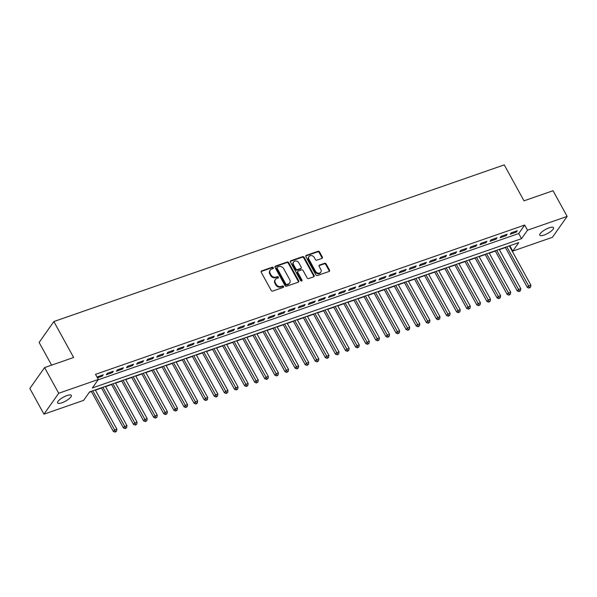 <?xml version="1.0" encoding="UTF-8"?>
<svg xmlns="http://www.w3.org/2000/svg" width="597" height="597" viewBox="0 0 597 597"><rect width="100%" height="100%" fill="white"/><g stroke="black" fill="none" stroke-linecap="round" stroke-linejoin="round"><path stroke-width="0.9" d="M273.269 267.702A0.843 0.694 35.2 0 0 272.187 267.24L261.658 270.904A1.201 0.993 35.2 0 0 261.217 272.254L271.195 290.396A1.201 0.993 35.2 0 0 272.739 291.06L283.269 287.396A0.843 0.694 35.2 0 0 282.493 285.985L281.127 286.463A3.843 3.172 35.2 0 1 276.187 284.336L275.351 282.829A3.843 3.172 35.2 0 1 275.389 279.508A3.843 3.172 35.2 0 1 276.754 278.5L278.112 278.023A0.843 0.694 35.2 0 0 277.344 276.612L275.978 277.083A3.843 3.172 35.2 0 1 271.031 274.963L270.202 273.448A3.843 3.172 35.2 0 1 270.232 270.135A3.843 3.172 35.2 0 1 271.598 269.12L272.963 268.65A0.843 0.694 35.2 0 0 273.269 267.702M272.971 268.643A0.843 0.694 35.2 0 0 271.792 267.799L261.255 271.463A1.201 0.993 35.2 0 0 261.09 271.545M283.276 287.396A0.843 0.694 35.2 0 0 282.097 286.553L280.732 287.023L281.127 286.463M278.127 278.023A0.843 0.694 35.2 0 0 276.941 277.18L275.575 277.65L275.978 277.083M544.106 235.039A7.828 2.254 -28.8 0 1 539.792 235.196A7.828 2.254 -28.8 0 1 542.307 231.576A7.828 2.254 -28.8 0 1 549.203 227.8A7.828 2.254 -28.8 0 1 553.516 227.644A7.828 2.254 -28.8 0 1 551.001 231.263A7.828 2.254 -28.8 0 1 544.106 235.039M61.909 402.766A7.828 2.254 -28.8 0 1 57.603 402.923A7.828 2.254 -28.8 0 1 60.118 399.303A7.828 2.254 -28.8 0 1 67.013 395.535A7.828 2.254 -28.8 0 1 71.327 395.378A7.828 2.254 -28.8 0 1 68.812 398.99A7.828 2.254 -28.8 0 1 61.909 402.766M321.91 258.404A1.201 0.993 35.2 0 0 322.35 257.053L319.552 251.964A1.201 0.993 35.2 0 0 318.007 251.3L306.306 255.367A1.201 0.993 35.2 0 0 305.873 256.717L315.85 274.866A1.201 0.993 35.2 0 0 317.395 275.53L329.089 271.463A1.201 0.993 35.2 0 0 329.522 270.105L326.149 263.956A1.201 0.993 35.2 0 0 324.596 263.292L319.596 265.038A1.201 0.993 35.2 0 0 319.156 266.389L320.835 269.441A3.216 2.649 35.2 0 1 320.805 272.21A3.216 2.649 35.2 0 1 318.156 273.157A3.216 2.649 35.2 0 1 315.529 271.284L308.962 259.337A3.216 2.649 35.2 0 1 308.992 256.561A3.216 2.649 35.2 0 1 311.641 255.613A3.216 2.649 35.2 0 1 314.268 257.494L315.358 259.486A1.201 0.993 35.2 0 0 316.91 260.15L321.91 258.404M43.962 414.169L29.85 388.49L44.588 367.588L73.625 357.491L53.864 321.544L504.241 164.884L524.002 200.823L553.038 190.727L567.15 216.405L552.412 237.307L512.778 251.091L518.748 242.621L89.572 391.908L83.602 400.378L43.962 414.169L58.707 393.266L98.341 379.476L92.363 387.953L521.539 238.666L527.517 230.188L567.15 216.405M44.588 367.588L58.707 393.266M98.08 379.849L518.718 233.531L524.688 225.054L95.52 374.341L98.341 379.476M524.688 225.054L527.517 230.188M288.724 262.687A1.201 0.993 35.2 0 0 287.179 262.023L275.486 266.09A1.201 0.993 35.2 0 0 275.045 267.441L285.023 285.59A1.201 0.993 35.2 0 0 286.567 286.254L298.261 282.18A1.201 0.993 35.2 0 0 298.701 280.829L288.724 262.687L288.329 263.255A1.201 0.993 35.2 0 0 286.776 262.59L275.083 266.658A1.201 0.993 35.2 0 0 274.918 266.732M290.896 260.732L302.589 256.658A1.201 0.993 35.2 0 1 304.134 257.322L314.112 275.471A1.201 0.993 35.2 0 1 313.671 276.821L308.671 278.56A1.201 0.993 35.2 0 1 307.127 277.896L303.082 270.538A1.201 0.993 35.2 0 0 301.53 269.881L298.209 271.031A1.201 0.993 35.2 0 0 297.776 272.389L301.985 280.045A0.843 0.694 35.2 0 1 300.597 280.53L290.455 262.083A1.201 0.993 35.2 0 1 290.896 260.732L290.5 261.292L302.194 257.225L302.589 256.658M97.438 377.834L102.236 376.162L103.229 374.752L97.02 377.073M113.333 371.237L107.273 373.341L106.273 374.759L112.333 372.647L113.333 371.237M123.43 367.722L117.37 369.834L116.37 371.244L122.43 369.133L123.43 367.722M133.527 364.207L127.467 366.319L126.474 367.73L132.534 365.625L133.527 364.207M143.623 360.7L137.564 362.804L136.571 364.215L142.631 362.11L143.623 360.7M153.72 357.185L147.66 359.29L146.668 360.707L152.728 358.596L153.72 357.185M163.824 353.67L157.765 355.782L156.765 357.193L162.824 355.088L163.824 353.67M173.921 350.163L167.861 352.267L166.861 353.678L172.921 351.573L173.921 350.163M184.018 346.648L177.958 348.752L176.966 350.17L183.025 348.058L184.018 346.648M194.115 343.133L188.055 345.245L187.062 346.656L193.122 344.544L194.115 343.133M204.211 339.626L198.152 341.73L197.159 343.141L203.219 341.036L204.211 339.626M214.316 336.111L208.256 338.215L207.256 339.626L213.316 337.521L214.316 336.111M224.412 332.596L218.353 334.708L217.353 336.118L223.412 334.007L224.412 332.596M234.509 329.081L228.45 331.193L227.457 332.604L233.509 330.499L234.509 329.081M244.606 325.574L238.546 327.678L237.554 329.089L243.613 326.984L244.606 325.574M254.703 322.059L248.643 324.164L247.651 325.581L253.71 323.47L254.703 322.059M264.807 318.544L258.747 320.656L257.747 322.067L263.807 319.962L264.807 318.544M274.904 315.037L268.844 317.141L267.844 318.552L273.904 316.447L274.904 315.037M285 311.522L278.941 313.626L277.948 315.044L284 312.932L285 311.522M295.097 308.007L289.038 310.119L288.045 311.53L294.105 309.418L295.097 308.007M305.194 304.492L299.134 306.604L298.142 308.015L304.201 305.91L305.194 304.492M315.298 300.985L309.239 303.089L308.239 304.5L314.298 302.395L315.298 300.985M325.395 297.47L319.335 299.575L318.335 300.992L324.395 298.881L325.395 297.47M335.492 293.955L329.432 296.067L328.44 297.478L334.492 295.373L335.492 293.955M345.588 290.448L339.529 292.552L338.536 293.963L344.596 291.858L345.588 290.448M355.685 286.933L349.626 289.038L348.633 290.455L354.693 288.344L355.685 286.933M365.789 283.418L359.73 285.53L358.73 286.941L364.789 284.829L365.789 283.418M375.886 279.911L369.827 282.015L368.827 283.426L374.886 281.321L375.886 279.911M385.983 276.396L379.923 278.5L378.931 279.918L384.983 277.806L385.983 276.396M396.08 272.881L390.02 274.993L389.028 276.404L395.087 274.292L396.08 272.881M406.176 269.366L400.117 271.478L399.124 272.889L405.184 270.784L406.176 269.366M416.273 265.859L410.221 267.963L409.221 269.374L415.281 267.269L416.273 265.859M426.377 262.344L420.318 264.449L419.318 265.866L425.377 263.755L426.377 262.344M436.474 258.829L430.415 260.941L429.422 262.352L435.474 260.247L436.474 258.829M446.571 255.322L440.511 257.426L439.519 258.837L445.578 256.732L446.571 255.322M456.668 251.807L450.608 253.912L449.616 255.329L455.675 253.218L456.668 251.807M466.764 248.292L460.712 250.404L459.712 251.815L465.772 249.703L466.764 248.292M476.869 244.777L470.809 246.889L469.809 248.3L475.869 246.195L476.869 244.777M486.965 241.27L480.906 243.375L479.906 244.785L485.965 242.68L486.965 241.27M497.062 237.755L491.003 239.86L490.01 241.278L496.07 239.166L497.062 237.755M507.159 234.24L501.099 236.352L500.107 237.763L506.166 235.658L507.159 234.24M510.204 234.248L516.263 232.143L517.256 230.733L511.204 232.837L510.204 234.248M89.311 392.274L91.401 391.55M95.416 390.154L101.505 388.035M105.512 386.64L111.602 384.52M115.609 383.125L121.698 381.013M125.713 379.617L131.795 377.498M135.81 376.103L141.892 373.983M145.907 372.588L151.996 370.476M156.004 369.073L162.093 366.961M166.1 365.565L172.19 363.446M176.205 362.051L182.286 359.931M186.301 358.536L192.383 356.424M196.398 355.028L202.48 352.909M206.495 351.514L212.584 349.394M216.592 347.999L222.681 345.887M226.696 344.491L232.778 342.372M236.793 340.977L242.875 338.857M246.889 337.462L252.971 335.342M256.986 333.947L263.076 331.835M267.083 330.44L273.172 328.32M277.187 326.925L283.269 324.805M287.284 323.41L293.366 321.298M297.381 319.902L303.463 317.783M307.477 316.388L313.567 314.268M317.574 312.873L323.664 310.761M327.678 309.365L333.76 307.246M337.775 305.851L343.857 303.731M347.872 302.336L353.954 300.216M357.969 298.821L364.058 296.709M368.065 295.314L374.155 293.194M378.17 291.799L384.252 289.679M388.266 288.284L394.348 286.172M398.363 284.776L404.445 282.657M408.46 281.262L414.549 279.142M418.557 277.747L424.646 275.627M428.661 274.232L434.743 272.12M438.758 270.725L444.84 268.605M448.854 267.21L454.936 265.09M458.951 263.695L465.041 261.583M469.048 260.188L475.137 258.068M479.145 256.673L485.234 254.553M489.249 253.158L495.331 251.046M499.346 249.65L505.428 247.531M509.442 246.136L510.211 245.591M53.864 321.544L39.126 342.454L51.603 365.148M509.95 245.957L512.778 251.091M518.718 233.531L521.539 238.666M102.236 376.162L101.744 375.267M112.333 372.647L111.84 371.752M122.43 369.133L121.937 368.237M132.534 365.625L132.041 364.73M142.631 362.11L142.138 361.215M152.728 358.596L152.235 357.7M162.824 355.088L162.332 354.193M172.921 351.573L172.429 350.678M183.025 348.058L182.533 347.163M193.122 344.544L192.63 343.656M203.219 341.036L202.726 340.141M213.316 337.521L212.823 336.626M223.412 334.007L222.92 333.111M233.509 330.499L233.024 329.604M243.613 326.984L243.121 326.089M253.71 323.47L253.218 322.574M263.807 319.962L263.314 319.067M273.904 316.447L273.411 315.552M284 312.932L283.515 312.037M294.105 309.418L293.612 308.53M304.201 305.91L303.709 305.015M314.298 302.395L313.806 301.5M324.395 298.881L323.902 297.985M334.492 295.373L334.007 294.478M344.596 291.858L344.103 290.963M354.693 288.344L354.2 287.448M364.789 284.829L364.297 283.941M374.886 281.321L374.394 280.426M384.983 277.806L384.498 276.911M395.087 274.292L394.595 273.396M405.184 270.784L404.691 269.889M415.281 267.269L414.788 266.374M425.377 263.755L424.885 262.859M435.474 260.247L434.989 259.352M445.578 256.732L445.086 255.837M455.675 253.218L455.183 252.322M465.772 249.703L465.279 248.815M475.869 246.195L475.376 245.3M485.965 242.68L485.473 241.785M496.07 239.166L495.577 238.27M506.166 235.658L505.674 234.763M516.263 232.143L515.771 231.248M270.232 270.135L269.837 270.702A3.843 3.172 35.2 0 0 269.799 274.016L270.202 273.448M275.575 277.65A3.843 3.172 35.2 0 1 270.635 275.53L269.799 274.016M275.389 279.508L274.986 280.075A3.843 3.172 35.2 0 0 274.956 283.388L275.351 282.829M280.732 287.023A3.843 3.172 35.2 0 1 275.784 284.903L274.956 283.388M298.425 282.105A1.201 0.993 35.2 0 0 298.299 281.396L288.329 263.255M277.351 267.12A0.843 0.694 35.2 0 0 277.045 268.068L285.799 284A0.843 0.694 35.2 0 0 286.881 284.463L288.314 283.963A3.843 3.172 35.2 0 0 289.687 282.948A3.843 3.172 35.2 0 0 289.717 279.635L283.732 268.747A3.843 3.172 35.2 0 0 278.784 266.62L277.351 267.12M277.053 267.344L276.65 267.911A0.843 0.694 35.2 0 0 276.642 268.635L277.045 268.068M289.687 282.948L289.284 283.515A3.843 3.172 35.2 0 1 287.918 284.523L286.478 285.023A0.843 0.694 35.2 0 1 285.403 284.56L276.642 268.635M313.843 276.747A1.201 0.993 35.2 0 0 313.716 276.03L303.739 257.889A1.201 0.993 35.2 0 0 302.194 257.225M297.784 271.351L297.388 271.911A1.201 0.993 35.2 0 0 297.381 272.948L301.589 280.612L301.985 280.045M301.686 280.993A0.843 0.694 35.2 0 0 301.589 280.612M298.881 262.904A3.216 2.649 35.2 0 0 296.254 261.031A3.216 2.649 35.2 0 0 293.605 261.979A3.216 2.649 35.2 0 0 293.575 264.747L295.888 268.956A1.201 0.993 35.2 0 0 297.44 269.62L300.754 268.463A1.201 0.993 35.2 0 0 301.194 267.113L298.881 262.904M293.605 261.979L293.202 262.538A3.216 2.649 35.2 0 0 293.179 265.314L293.575 264.747M301.187 268.15L300.784 268.717A1.201 0.993 35.2 0 1 300.358 269.031L297.037 270.187A1.201 0.993 35.2 0 1 295.493 269.523L293.179 265.314M308.992 256.561L308.589 257.128A3.216 2.649 35.2 0 0 308.567 259.904L308.962 259.337M320.805 272.21L320.41 272.777A3.216 2.649 35.2 0 1 317.761 273.724A3.216 2.649 35.2 0 1 315.134 271.851L308.567 259.904M329.253 271.381A1.201 0.993 35.2 0 0 329.126 270.672L325.746 264.523A1.201 0.993 35.2 0 0 324.201 263.859L319.194 265.598A1.201 0.993 35.2 0 0 319.029 265.68M322.082 258.329A1.201 0.993 35.2 0 0 321.947 257.62L319.149 252.531A1.201 0.993 35.2 0 0 317.604 251.867L305.91 255.934A1.201 0.993 35.2 0 0 305.746 256.009M91.274 391.311L113.348 431.467L114.348 430.056L116.87 429.176L95.289 389.916M92.759 390.796L115.534 431.549L115.139 432.116L116.549 431.198L115.534 431.549M116.87 429.176L116.549 431.198M115.139 432.116L113.348 431.467M101.371 387.804L123.445 427.959L124.445 426.542L126.967 425.668L105.385 386.408M102.863 387.281L125.639 428.042L125.236 428.601L126.646 427.691L125.639 428.042M126.967 425.668L126.646 427.691M125.236 428.601L123.445 427.959M111.467 384.289L133.549 424.445L134.541 423.034L137.064 422.154L115.482 382.893M112.96 383.774L135.735 424.527L135.332 425.094L136.743 424.176L135.735 424.527M137.064 422.154L136.743 424.176M135.332 425.094L133.549 424.445M121.572 380.774L143.646 420.93L144.638 419.519L147.168 418.639L125.579 379.379M123.057 380.259L145.832 421.012L145.437 421.579L146.84 420.661L145.832 421.012M147.168 418.639L146.84 420.661M145.437 421.579L143.646 420.93M131.668 377.267L153.742 417.415L154.735 416.005L157.265 415.124L135.683 375.864M133.153 376.744L155.929 417.504L155.533 418.064L156.944 417.146L155.929 417.504M157.265 415.124L156.944 417.146M155.533 418.064L153.742 417.415M141.765 373.752L163.839 413.908L164.839 412.49L167.361 411.617L145.78 372.356M143.25 373.229L166.026 413.99L165.63 414.557L167.041 413.639L166.026 413.99M167.361 411.617L167.041 413.639M165.63 414.557L163.839 413.908M151.862 370.237L173.936 410.393L174.936 408.982L177.458 408.102L155.877 368.842M153.354 369.722L176.13 410.475L175.727 411.042L177.137 410.124L176.13 410.475M177.458 408.102L177.137 410.124M175.727 411.042L173.936 410.393M161.959 366.722L184.04 406.878L185.033 405.467L187.555 404.587L165.973 365.327M163.451 366.207L186.227 406.96L185.824 407.527L187.234 406.609L186.227 406.96M187.555 404.587L187.234 406.609M185.824 407.527L184.04 406.878M172.063 363.215L194.137 403.371L195.129 401.953L197.659 401.08L176.07 361.819M173.548 362.692L196.323 403.453L195.928 404.012L197.331 403.102L196.323 403.453M197.659 401.08L197.331 403.102M195.928 404.012L194.137 403.371M182.16 359.7L204.234 399.856L205.226 398.445L207.756 397.565L186.174 358.304M183.645 359.185L206.42 399.938L206.025 400.505L207.435 399.587L206.42 399.938M207.756 397.565L207.435 399.587M206.025 400.505L204.234 399.856M192.256 356.185L214.33 396.341L215.33 394.93L217.853 394.05L196.271 354.79M193.741 355.67L216.517 396.423L216.121 396.99L217.532 396.072L216.517 396.423M217.853 394.05L217.532 396.072M216.121 396.99L214.33 396.341M202.353 352.678L224.427 392.826L225.427 391.416L227.95 390.542L206.368 351.282M203.846 352.155L226.621 392.916L226.218 393.475L227.629 392.565L226.621 392.916M227.95 390.542L227.629 392.565M226.218 393.475L224.427 392.826M212.45 349.163L234.531 389.319L235.524 387.901L238.046 387.028L216.465 347.767M213.942 348.648L236.718 389.401L236.315 389.968L237.725 389.05L236.718 389.401M238.046 387.028L237.725 389.05M236.315 389.968L234.531 389.319M222.554 345.648L244.628 385.804L245.621 384.393L248.151 383.513L226.561 344.253M224.039 345.133L246.815 385.886L246.419 386.453L247.822 385.535L246.815 385.886M248.151 383.513L247.822 385.535M246.419 386.453L244.628 385.804M232.651 342.133L254.725 382.289L255.717 380.879L258.247 379.998L236.666 340.738M234.136 341.618L256.911 382.371L256.516 382.938L257.926 382.02L256.911 382.371M258.247 379.998L257.926 382.02M256.516 382.938L254.725 382.289M242.748 338.626L264.822 378.782L265.822 377.364L268.344 376.491L246.762 337.23M244.233 338.103L267.008 378.864L266.613 379.423L268.023 378.513L267.008 378.864M268.344 376.491L268.023 378.513M266.613 379.423L264.822 378.782M252.844 335.111L274.918 375.267L275.918 373.856L278.441 372.976L256.859 333.716M254.337 334.596L277.112 375.349L276.709 375.916L278.12 374.998L277.112 375.349M278.441 372.976L278.12 374.998M276.709 375.916L274.918 375.267M262.941 331.596L285.023 371.752L286.015 370.341L288.538 369.461L266.956 330.201M264.434 331.081L287.209 371.834L286.806 372.401L288.217 371.483L287.209 371.834M288.538 369.461L288.217 371.483M286.806 372.401L285.023 371.752M273.045 328.089L295.119 368.245L296.112 366.827L298.642 365.954L277.053 326.693M274.53 327.566L297.306 368.327L296.91 368.886L298.313 367.976L297.306 368.327M298.642 365.954L298.313 367.976M296.91 368.886L295.119 368.245M283.142 324.574L305.216 364.73L306.209 363.319L308.739 362.439L287.15 323.178M284.627 324.059L307.403 364.812L307.007 365.379L308.418 364.461L307.403 364.812M308.739 362.439L308.418 364.461M307.007 365.379L305.216 364.73M293.239 321.059L315.313 361.215L316.313 359.804L318.835 358.924L297.254 319.664M294.724 320.544L317.5 361.297L317.104 361.864L318.514 360.946L317.5 361.297M318.835 358.924L318.514 360.946M317.104 361.864L315.313 361.215M303.336 317.552L325.41 357.7L326.41 356.29L328.932 355.409L307.351 316.156M304.828 317.029L327.604 357.79L327.201 358.349L328.611 357.431L327.604 357.79M328.932 355.409L328.611 357.431M327.201 358.349L325.41 357.7M313.432 314.037L335.514 354.193L336.507 352.775L339.029 351.902L317.447 312.641M314.925 313.515L337.701 354.275L337.298 354.842L338.708 353.924L337.701 354.275M339.029 351.902L338.708 353.924M337.298 354.842L335.514 354.193M323.537 310.522L345.611 350.678L346.603 349.267L349.133 348.387L327.544 309.127M325.022 310.007L347.797 350.76L347.402 351.327L348.805 350.409L347.797 350.76M349.133 348.387L348.805 350.409M347.402 351.327L345.611 350.678M333.633 307.007L355.708 347.163L356.7 345.753L359.23 344.872L337.641 305.612M335.118 306.492L357.894 347.245L357.499 347.812L358.909 346.894L357.894 347.245M359.23 344.872L358.909 346.894M357.499 347.812L355.708 347.163M343.73 303.5L365.804 343.656L366.804 342.238L369.327 341.365L347.745 302.104M345.215 302.977L367.991 343.738L367.595 344.297L369.006 343.387L367.991 343.738M369.327 341.365L369.006 343.387M367.595 344.297L365.804 343.656M353.827 299.985L375.901 340.141L376.901 338.73L379.423 337.85L357.842 298.59M355.319 299.47L378.095 340.223L377.692 340.79L379.102 339.872L378.095 340.223M379.423 337.85L379.102 339.872M377.692 340.79L375.901 340.141M363.924 296.47L386.005 336.626L386.998 335.215L389.52 334.335L367.939 295.075M365.416 295.955L388.192 336.708L387.789 337.275L389.199 336.357L388.192 336.708M389.52 334.335L389.199 336.357M387.789 337.275L386.005 336.626M374.028 292.963L396.102 333.111L397.095 331.701L399.617 330.828L378.035 291.567M375.513 292.44L398.289 333.201L397.893 333.76L399.296 332.85L398.289 333.201M399.617 330.828L399.296 332.85M397.893 333.76L396.102 333.111M384.125 289.448L406.199 329.604L407.191 328.193L409.721 327.313L388.132 288.053M385.61 288.933L408.385 329.686L407.99 330.253L409.4 329.335L408.385 329.686M409.721 327.313L409.4 329.335M407.99 330.253L406.199 329.604M394.221 285.933L416.296 326.089L417.296 324.678L419.818 323.798L398.236 284.538M395.707 285.418L418.482 326.171L418.087 326.738L419.497 325.82L418.482 326.171M419.818 323.798L419.497 325.82M418.087 326.738L416.296 326.089M404.318 282.418L426.392 322.574L427.392 321.164L429.915 320.283L408.333 281.023M405.811 281.903L428.586 322.656L428.183 323.223L429.594 322.305L428.586 322.656M429.915 320.283L429.594 322.305M428.183 323.223L426.392 322.574M414.415 278.911L436.497 319.067L437.489 317.649L440.011 316.776L418.43 277.515M415.908 278.389L438.683 319.149L438.28 319.708L439.691 318.798L438.683 319.149M440.011 316.776L439.691 318.798M438.28 319.708L436.497 319.067M424.519 275.396L446.593 315.552L447.586 314.141L450.108 313.261L428.527 274.001M426.004 274.881L448.78 315.634L448.384 316.201L449.787 315.283L448.78 315.634M450.108 313.261L449.787 315.283M448.384 316.201L446.593 315.552M434.616 271.881L456.69 312.037L457.683 310.627L460.212 309.746L438.623 270.486M436.101 271.366L458.877 312.119L458.481 312.686L459.891 311.768L458.877 312.119M460.212 309.746L459.891 311.768M458.481 312.686L456.69 312.037M444.713 268.374L466.787 308.53L467.787 307.112L470.309 306.239L448.728 266.978M446.198 267.852L468.973 308.612L468.578 309.171L469.988 308.261L468.973 308.612M470.309 306.239L469.988 308.261M468.578 309.171L466.787 308.53M454.81 264.859L476.884 305.015L477.884 303.604L480.406 302.724L458.824 263.464M456.302 264.344L479.078 305.097L478.675 305.664L480.085 304.746L479.078 305.097M480.406 302.724L480.085 304.746M478.675 305.664L476.884 305.015M464.906 261.344L486.988 301.5L487.98 300.09L490.503 299.209L468.921 259.949M466.399 260.829L489.174 301.582L488.771 302.149L490.182 301.231L489.174 301.582M490.503 299.209L490.182 301.231M488.771 302.149L486.988 301.5M475.011 257.837L497.085 297.985L498.077 296.575L500.599 295.702L479.018 256.441M476.496 257.314L499.271 298.075L498.876 298.634L500.279 297.716L499.271 298.075M500.599 295.702L500.279 297.716M498.876 298.634L497.085 297.985M485.107 254.322L507.181 294.478L508.174 293.06L510.704 292.187L489.115 252.927M486.592 253.807L509.368 294.56L508.972 295.127L510.375 294.209L509.368 294.56M510.704 292.187L510.375 294.209M508.972 295.127L507.181 294.478M495.204 250.807L517.278 290.963L518.278 289.552L520.8 288.672L499.219 249.412M496.689 250.292L519.465 291.045L519.069 291.612L520.48 290.694L519.465 291.045M520.8 288.672L520.48 290.694M519.069 291.612L517.278 290.963M505.301 247.292L527.375 287.448L528.375 286.038L530.897 285.157L509.316 245.897M506.793 246.777L529.569 287.53L529.166 288.097L530.576 287.179L529.569 287.53M530.897 285.157L530.576 287.179M529.166 288.097L527.375 287.448M271.792 267.799L272.187 267.24M282.097 286.553L282.493 285.985M276.941 277.18L277.344 276.612M270.635 275.53L271.031 274.963M275.784 284.903L276.187 284.336M261.255 271.463L261.658 270.904M298.299 281.396L298.701 280.829M275.083 266.658L275.486 266.09M286.776 262.59L287.179 262.023M285.403 284.56L285.799 284M286.478 285.023L286.881 284.463M287.918 284.523L288.314 283.963M303.739 257.889L304.134 257.322M313.716 276.03L314.112 275.471M297.381 272.948L297.776 272.389M295.493 269.523L295.888 268.956M297.037 270.187L297.44 269.62M300.358 269.031L300.754 268.463M315.134 271.851L315.529 271.284M319.194 265.598L319.596 265.038M324.201 263.859L324.596 263.292M325.746 264.523L326.149 263.956M329.126 270.672L329.522 270.105M305.91 255.934L306.306 255.367M317.604 251.867L318.007 251.3M319.149 252.531L319.552 251.964M321.947 257.62L322.35 257.053"/></g></svg>
